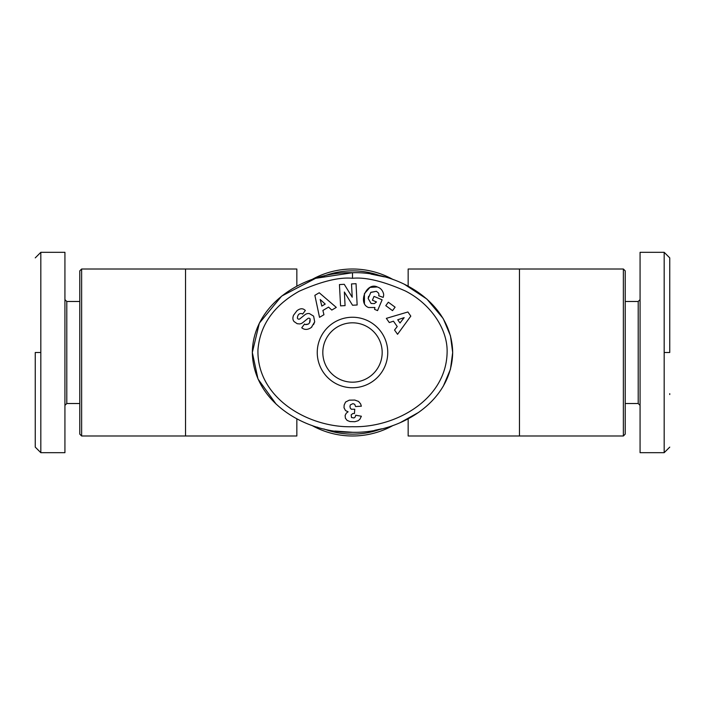 <?xml version="1.0" encoding="UTF-8"?>
<svg xmlns="http://www.w3.org/2000/svg" width="705" height="705" viewBox="0 0 705 705"><rect width="100%" height="100%" fill="white"/><g stroke="black" fill="none" stroke-linecap="round" stroke-linejoin="round"><path stroke-width="1.06" d="M35.25 352.5L35.25 447.12L35.25 352.5L40.819 352.5L40.819 452.68L64.931 452.68L64.931 405.375L66.79 403.516L66.79 301.484L64.931 299.625M64.931 322.82L64.931 252.319L40.819 252.319L40.819 352.5M443.366 318.898L450.477 335.836L452.68 352.5C451.738 403.234 397.955 433.513 352.5 432.28C306.975 433.513 253.271 403.189 252.319 352.5C253.077 302.048 307.16 271.328 352.5 272.72C397.973 271.363 451.817 301.996 452.68 352.5L450.46 369.217L443.304 386.208M352.5 426.71C309.222 428.094 256.814 398.536 257.942 349.909C259.933 325.234 273.646 305.697 299.061 291.297C321.498 281.313 339.308 276.977 352.5 278.29C365.639 276.994 383.22 281.207 405.243 290.927C430.103 303.467 447.649 328.556 447.12 351.98C446.494 399.7 395.17 427.917 352.5 426.71M669.75 352.5L669.75 257.88L669.75 352.5L664.18 352.5L664.18 252.319L640.07 252.319L640.07 299.625L638.21 301.484L638.21 403.516L640.07 405.375L640.07 452.68L640.07 252.319M640.07 452.68L664.18 452.68L664.18 352.5M293.544 315.241C292.549 317.867 292.716 319.955 294.047 321.515L294.047 321.515C292.716 319.955 292.549 317.867 293.544 315.241L296.955 310.746C299.502 308.737 301.802 308.261 303.855 309.336C301.802 308.261 299.502 308.737 296.955 310.746M303.855 309.336L305.371 310.429L302.648 314.104L302.048 313.663C299.317 313.108 297.757 314.536 297.369 317.937A1.56 1.56 0 0 0 299.881 318.836L304.842 314.818A5.86 5.86 0 0 1 309.372 313.566L313.61 316.14L314.703 321.85L311.337 327.446C308.05 329.764 305.054 330.028 302.348 328.239C305.054 330.028 308.05 329.764 311.337 327.446L311.989 326.767M374.919 307.503L368.583 307.521L374.919 307.503L374.575 309.354L377.554 310.614L382.128 299.819L374.029 296.382L372.407 300.215L376.496 301.951M370.715 292.452L376.435 291.306L370.848 292.311L368.169 298.506L371.103 303.485L374.39 303.582L376.426 302.031L374.39 303.582M669.75 393.663L669.75 394.527M296.84 286.168L296.84 269.01L81.63 269.01L81.63 435.99L296.84 435.99L296.84 418.832M81.63 269.01L79.78 270.87L79.78 434.13L81.63 435.99M408.16 418.832L408.16 435.99L519.47 435.99L519.47 269.01L408.16 269.01L408.16 286.168M393.187 425.406A83.49 83.49 0 0 1 311.813 425.397M311.804 279.603A83.49 83.49 0 0 1 393.187 279.594M623.37 269.01L625.22 270.87L625.22 434.13L623.37 435.99L623.37 269.01L519.47 269.01M381.114 428.948A81.63 81.63 0 0 1 323.895 428.957M323.895 276.043A81.63 81.63 0 0 1 381.105 276.043M352.5 382.18A29.68 29.68 0 0 0 382.18 352.5A29.68 29.68 0 0 0 352.5 322.82A29.68 29.68 0 0 0 322.82 352.5A29.68 29.68 0 0 0 352.5 382.18M387.75 352.5A35.25 35.25 0 0 1 352.5 387.75A35.25 35.25 0 0 1 317.25 352.5A35.25 35.25 0 0 1 352.5 317.25A35.25 35.25 0 0 1 387.75 352.5M64.931 252.319L64.931 452.68M418.893 412.24L400.273 422.621M381.572 428.843L374.787 430.279M352.5 432.28L334.919 431.037M317.92 427.371L316.986 427.098M276.175 404.176L257.995 378.982L252.319 352.5L259.352 323.137L281.656 296.091L315.62 278.325L352.5 272.72L352.5 278.29M370.936 274.086L384.401 276.871M404.265 284.194L426.886 299.061L443.04 318.343M339.449 284.564L344.251 284.309L352.218 297.21L351.513 283.93L356.034 283.692L357.153 304.992L352.535 305.239L344.366 292.002L345.08 305.626L340.568 305.864L339.449 284.564M302.348 328.239L301.749 327.799L304.534 324.036L305.203 324.538C308.816 324.793 310.447 322.908 310.103 318.88A1.56 1.56 0 0 0 307.821 318.537L302.753 322.643A5.86 5.86 0 0 1 299.687 323.921L297.219 323.718L294.117 321.603L297.219 323.718L299.687 323.921M368.583 307.521C357.347 303.432 366.547 281.727 377.298 286.953L378.532 287.473C381.026 288.548 382.718 290.716 383.608 293.994A7.226 7.226 0 0 1 383.159 297.387L378.673 295.756A2.935 2.935 0 0 0 378.391 292.945L376.435 291.306M328.556 307.107L322.899 310.456L323.947 314.712L319.524 317.329L314.862 295.333L319.224 292.76L336.294 307.406L331.799 310.059L328.556 307.107M397.232 326.556L393.452 321.189L389.292 322.564L386.34 318.36L407.887 311.98L410.803 316.122L397.549 334.293L394.544 330.028L397.232 326.556M395.091 307.168L392.535 310.641L385.785 305.662L388.34 302.198L395.091 307.168M360.625 403.903L361.348 406.203L355.576 406.547L354.703 404.291L352.949 403.639L350.323 404.89L349.962 406.433L350.314 408.186L351.363 409.252L354.756 409.226L354.448 413.491L352.791 413.544L351.169 414.875L351.513 417.519L354.016 417.968L355.258 416.902L355.734 415.236L361.383 416.241L359.806 419.352L358.043 420.77L354.853 421.713L349.98 421.564L347.124 420.418L345.388 418.206L345.124 415.421L346.305 413.156L348.103 411.799L345.494 410.548L344.014 407.754L344.155 405.058L345.565 402.035L349.292 400.149L354.774 400.052L358.581 401.436L360.625 403.903M310.103 318.88L309.469 322.987M308.438 324.044L305.203 324.538M313.549 324.617L314.703 321.85L313.61 316.14L309.372 313.566M297.369 317.937C297.757 314.536 299.317 313.108 302.048 313.663M383.608 293.994C382.718 290.716 381.026 288.548 378.532 287.473M377.298 286.953L369.993 287.411L364.414 293.624L364.441 303.511M368.169 298.506L368.556 296.338M320.211 299.51L321.824 306.076L325.216 304.075L320.211 299.51M404.15 317.638L397.726 319.77L399.999 322.996L404.15 317.638M35.25 257.88L40.819 252.319M669.75 447.12L664.18 452.68M185.53 435.99L185.53 269.01M79.78 301.484L66.79 301.484M625.22 301.484L638.21 301.484M79.78 403.516L66.79 403.516M623.37 435.99L519.47 435.99M40.819 452.68L35.25 447.12M625.22 403.516L638.21 403.516M664.18 252.319L669.75 257.88"/></g></svg>
